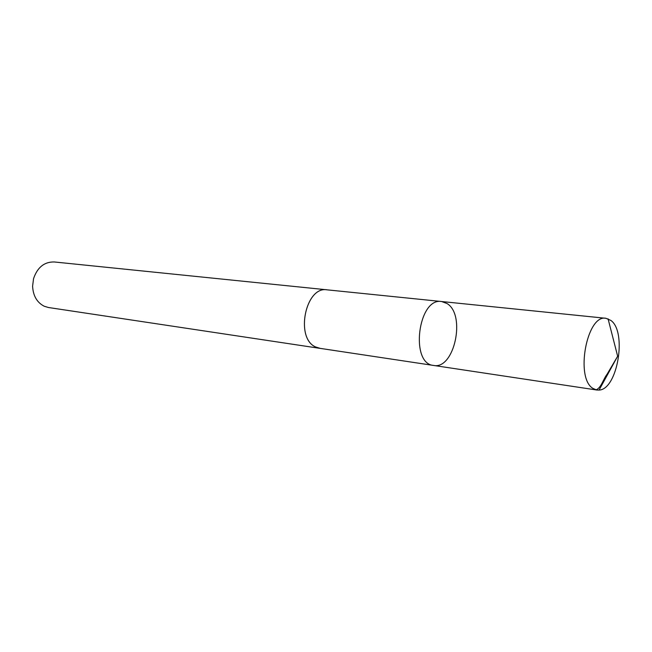 <?xml version="1.0" encoding="UTF-8"?>
<svg xmlns="http://www.w3.org/2000/svg" width="652" height="652" viewBox="0 0 652 652"><rect width="100%" height="100%" fill="white"/><g stroke="black" fill="none" stroke-linecap="round" stroke-linejoin="round"><path stroke-width="0.98" d="M433.547 365.438L319.651 348.298L315.332 346.84C294.916 337.687 305.674 285.853 327.027 289.83L441.616 301.526C418.152 297.247 409.758 363.759 433.547 365.438C454.371 369.953 466.196 314.745 446.995 303.522L441.616 301.526C418.152 297.247 409.758 363.759 433.547 365.438L596.89 390.026L593.051 388.462C574.917 378.266 586.841 314.068 605.944 318.298L610.859 320.425C627.224 331.819 617.534 389.57 599.066 390.067L596.89 390.026M320.246 348.388L315.323 346.856C294.908 337.695 305.666 285.837 327.035 289.814L327.63 289.895M319.651 348.315L48.501 307.516L44.23 306.244C36.977 302.504 33.105 295.821 32.6 286.179L33.545 278.673C37.4 267.344 44.295 261.77 54.246 261.965L327.035 289.814M596.009 389.847C601.177 387.997 603.296 379.032 607.183 374.077L617.656 356.212L608.063 318.795M441.616 301.526L605.944 318.298M617.656 356.212L599.066 390.067"/></g></svg>
